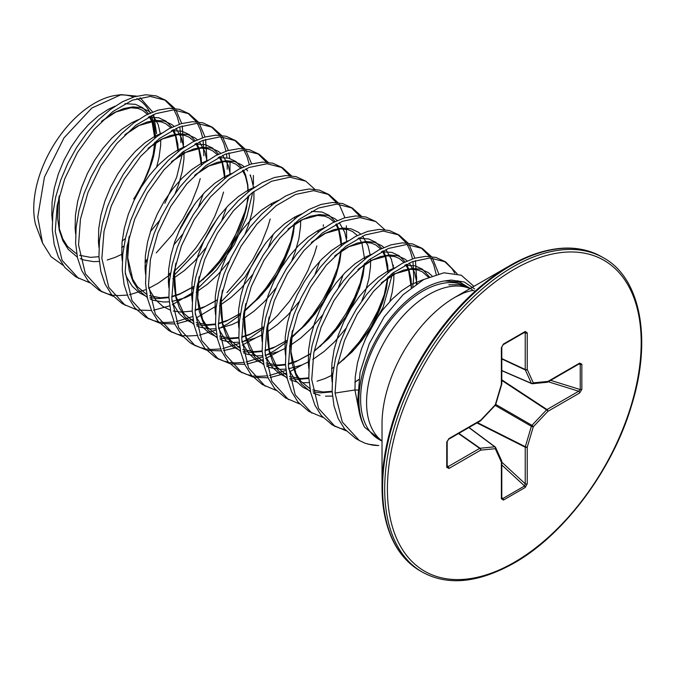 <?xml version="1.0" encoding="UTF-8"?>
<svg xmlns="http://www.w3.org/2000/svg" width="675" height="675" viewBox="0 0 675 675"><rect width="100%" height="100%" fill="white"/><g stroke="black" fill="none" stroke-linecap="round" stroke-linejoin="round"><path stroke-width="1.01" d="M470.163 288.529L466.999 286.698A88.13 50.887 120 0 0 422.93 291.068A88.13 50.887 120 0 0 365.352 368.727A88.13 50.887 120 0 0 378.861 439.349L382.025 441.18L364.601 427.216C360.484 419.698 358.214 410.543 357.809 399.752L360.053 372.423L369.233 343.777L384.168 316.929L403.076 294.73L423.765 279.509L443.897 272.801L461.253 275.206L473.926 286.352M570.409 248.24A180.807 104.389 120 0 0 509.878 265.596C545.645 245.7 576.197 242.738 601.526 256.711A181.373 104.718 120 0 0 510.84 265.688A181.373 104.718 120 0 0 392.352 425.52A181.373 104.718 120 0 0 420.154 570.856C395.39 555.905 382.683 527.968 382.025 487.038L382.025 423.984A103.587 59.805 120 0 1 455.271 297.118L509.878 265.596A180.807 104.389 120 0 0 382.025 487.038A180.807 104.389 120 0 0 397.263 548.142M155.393 137.692A86.012 49.663 120 0 0 151.377 115.552M150.247 113.037A86.012 49.663 120 0 0 136.907 98.584M133.557 97.04A86.012 49.663 120 0 0 118.733 95.048M121.137 94.652L116.277 95.31A86.012 49.663 120 0 0 33.75 208.567A86.012 49.663 120 0 0 35.53 224.412L42.559 243.067L37.733 217.148L44.415 177.179L63.998 137.86L91.825 108.042L121.137 94.652L136.73 96.137M140.122 97.698L152.618 112.033M153.613 114.522L156.617 133.642M156.262 141.024L153.613 156.237C150.221 168.893 144.906 181.111 137.658 192.907L133.701 198.939M357.784 390.049L354.949 389.981L335.045 393.061L342.309 422.01L359.294 440.522L355.531 438.353L344.663 429.038L338.226 418.627L334.007 405.928L332.125 391.382L332.632 375.452L335.483 358.678L340.546 341.618L347.642 324.835L356.493 308.888L366.787 294.308L378.135 281.576L390.142 271.114L402.368 263.267L414.366 258.28L425.723 256.323L436.008 257.437L445.719 261.951L457.085 273.696M444.234 261.149L451.955 268.582L454.79 273.156M457.869 280.716L458.165 281.72M335.045 393.061L337.027 366.871L344.571 340.301L357.303 314.018L373.537 291.338L392.512 273.206L412.256 261.714L429.916 257.977L445.719 261.951M460.443 281.34L460.822 282.513M89.75 282.783L75.71 276.801L64.842 267.486L58.404 257.074L54.186 244.375L52.304 229.829L52.81 213.899L55.662 197.125L60.725 180.065L67.821 163.282L76.68 147.336L86.965 132.756L98.314 120.023L110.32 109.561L122.546 101.714L134.544 96.736L145.901 94.77L156.187 95.884L165.898 100.398L174.85 108.447M164.413 99.596L173.011 108.278M174.015 109.89L177.204 116.657L179.339 124.242M179.795 126.807L180.596 135.11A98.93 57.122 120 0 1 180.908 142.518M78.629 278.48L62.083 260.339L55.223 231.508L57.206 205.327L64.775 178.689L77.498 152.449L93.791 129.701L112.902 111.502L132.418 100.17L150.373 96.424L165.898 100.398M175.922 109.957L181.702 123.508M182.25 125.921L183.473 144.003L183.212 147.817M113.062 296.241L99.031 290.258L88.163 280.952L81.726 270.532L77.507 257.842L75.625 243.287L76.132 227.365L78.975 210.592L84.046 193.531L91.142 176.74L99.993 160.802L110.287 146.222L121.635 133.49L133.642 123.027L145.859 115.18L157.866 110.194L169.222 108.236L179.508 109.35L189.219 113.856L198.172 121.905M187.734 113.062L196.324 121.736M197.336 123.356L200.526 130.123L202.652 137.7M203.116 140.265L203.875 155.782M101.942 291.946L85.404 273.814L78.545 244.974L80.46 219.13L88.003 192.392L100.786 165.957L116.952 143.353L135.861 125.238L155.647 113.67L173.534 109.89L189.219 113.856M199.243 123.424L205.023 136.966M205.571 139.387L206.795 157.461L206.533 161.274M136.384 309.707L122.352 303.725L111.476 294.41L105.038 283.998L100.82 271.299L98.947 256.753L99.453 240.823L102.296 224.049L107.367 206.989L114.455 190.207L123.314 174.26L133.599 159.68L144.956 146.947L156.954 136.493L169.18 128.638L181.187 123.66L192.535 121.694L202.829 122.808L212.532 127.322L221.493 135.371M211.047 126.52L219.645 135.203M220.657 136.814L223.838 143.581L225.973 151.166M226.437 153.731L226.952 157.773M227.222 161.637L227.197 169.248M125.263 305.404L108.81 287.44L101.858 258.432L104.043 231.196L111.282 205.968L124.175 179.297L140.619 156.406L159.443 138.502L178.926 127.145L196.889 123.348L212.532 127.322M222.556 136.89L228.336 150.432M228.884 152.845L229.762 158.49M230.065 162.008L229.854 174.741M159.705 323.165L145.665 317.183L134.797 307.876L128.36 297.456L124.141 284.766L122.259 270.211L122.766 254.289L125.617 237.516L130.68 220.455L137.776 203.673L146.635 187.726L156.921 173.146L168.269 160.414L180.276 149.951L192.502 142.104L204.5 137.118L215.857 135.16L226.142 136.274L235.853 140.78L244.806 148.829M234.377 139.987L242.958 148.669M243.97 150.28L247.16 157.047L249.286 164.632M250.535 175.095L250.577 176.209M148.584 318.87L132.013 300.687L125.179 271.898L127.086 246.13L134.679 219.215L147.42 192.89L163.89 169.923L182.68 152.018L202.357 140.56L220.185 136.814L235.853 140.78M245.877 150.348L251.657 163.89M253.387 175.466L253.429 184.393M183.018 336.631L168.986 330.649L158.119 321.342L151.672 310.922L147.454 298.223L145.581 283.677L146.087 267.747L148.93 250.973L154.001 233.913L161.097 217.131L169.948 201.184L180.242 186.604L191.59 173.872L203.597 163.418L215.814 155.562L227.821 150.584L239.169 148.618L249.463 149.732L259.175 154.246L268.127 162.295M257.69 153.444L266.279 162.127M171.897 332.328L155.385 314.255L148.492 285.356L150.441 259.419L157.899 232.926L170.716 206.381L186.773 183.895L205.985 165.502L225.357 154.153L243.422 150.272L259.175 154.246M206.339 350.097L192.307 344.107L189.903 342.605L181.432 334.8L174.994 324.38L170.775 311.69L168.902 297.135L169.408 281.213L172.252 264.44L177.322 247.379L184.41 230.597L193.269 214.65L203.555 200.07L214.912 187.338L226.91 176.875L239.136 169.028L251.142 164.042L262.491 162.084L272.784 163.198L282.488 167.712L291.448 175.762M281.002 166.911L289.6 175.593M195.218 345.794L178.672 327.653L171.813 298.823L173.787 272.717L181.381 245.97L194.138 219.679L210.372 197.032L229.458 178.841L248.999 167.484L267.114 163.738L282.488 167.712M229.66 363.555L215.62 357.573L204.753 348.266L198.315 337.846L194.096 325.156L192.215 310.601L192.721 294.671L195.573 277.906L200.635 260.837L207.731 244.055L216.582 228.108L226.876 213.528L238.224 200.804L250.231 190.342L262.457 182.495L274.455 177.508L285.812 175.551L296.097 176.664L305.809 181.17L314.761 189.219M218.54 359.252L201.724 340.58L195.134 312.28L197.041 286.529L204.66 259.538L217.333 233.347L233.449 210.777L252.551 192.476L271.586 181.246L289.938 177.204L305.809 181.17M252.973 377.021L238.942 371.039L228.074 361.724L221.628 351.312L217.409 338.614L215.536 324.067L216.042 308.137L218.886 291.364L223.957 274.303L231.052 257.521L239.903 241.574L250.197 226.994L261.546 214.262L273.552 203.799L285.77 195.953L297.776 190.974L309.125 189.008L319.418 190.122L329.122 194.636L338.082 202.686M327.645 193.835L336.234 202.517M241.852 372.718L225.214 354.383L218.447 325.747L220.371 299.919L227.939 273.113L241.068 246.105L256.956 224.024L276.083 205.774L295.498 194.468L313.622 190.662L329.122 194.636M339.145 204.196L344.933 217.747M346.351 225.796L346.697 238.241M276.294 390.479L262.254 384.497L251.387 375.19L244.949 364.77L240.73 352.08L238.857 337.525L239.363 321.604L242.207 304.83L247.278 287.769L254.365 270.987L263.225 255.04L273.51 240.46L284.867 227.728L296.865 217.266L309.091 209.419L321.098 204.432L332.446 202.475L342.74 203.588L352.443 208.094L361.395 216.143M350.966 207.301L359.556 215.975M265.174 386.184L248.527 367.85L241.768 339.213L243.683 313.428L251.302 286.436L263.959 260.297L279.956 237.853L299.27 219.333L318.642 208.001L336.698 204.128L352.443 208.094M299.607 403.945L285.576 397.963L274.708 388.648L268.27 378.236L264.052 365.538L262.17 350.992L262.676 335.062L265.528 318.288L270.591 301.227L277.687 284.445L286.538 268.498L296.831 253.918L308.18 241.186L320.186 230.732L332.412 222.877L344.41 217.898L355.767 215.932L366.052 217.046L375.764 221.56L384.716 229.61M288.495 399.642L271.831 381.282L265.089 352.671L266.895 327.451L274.379 300.544L287.499 273.375L303.775 250.729L322.456 232.9L342.225 221.358L360.062 217.586L375.764 221.56M322.928 417.403L308.897 411.421L298.029 402.114L291.583 391.694L287.364 379.004L285.491 364.449L285.998 348.528L288.841 331.754L293.912 314.693L301.008 297.911L309.859 281.964L320.152 267.384L331.501 254.652L343.507 244.19L355.725 236.343L367.732 231.356L379.08 229.399L389.374 230.512L399.077 235.018L408.038 243.067M397.6 234.225L406.19 242.907M407.202 244.519L410.392 251.286L412.518 258.871M412.982 261.427L413.741 276.944L412.813 286.529M311.808 413.108L295.22 394.875L288.402 366.137L290.402 339.871L297.852 313.597L310.652 287.111L326.261 265.165L345.811 246.341L365.116 234.993L383.231 231.052L399.077 235.018M409.101 244.586L414.889 258.137M415.429 260.55L416.652 278.632L416.239 284.082M346.25 430.869L332.21 424.887L321.342 415.581L314.904 405.16L310.686 392.462L308.812 377.916L309.31 361.986L312.162 345.212L317.233 328.151L324.321 311.369L333.18 295.422L343.465 280.842L354.822 268.118L366.82 257.656L379.046 249.801L391.053 244.823L402.401 242.857L412.687 243.979L422.398 248.484L431.35 256.534M420.913 247.683L429.511 256.365M430.523 257.977L433.704 264.743L436.21 274.362M335.129 426.566L318.592 408.442L311.723 379.595L313.808 352.898L321.081 327.308L333.872 300.746L349.498 278.724L369.048 259.867L388.353 248.484L406.578 244.519L422.398 248.484M432.422 258.052L438.691 273.712M182.765 151.959L176.69 177.162L164.852 203.285M200.239 178.605L197.783 186.899L191.337 203.167L182.874 219.156L172.648 234.309L156.262 252.872M146.947 261.115L144.982 262.668M194.459 204.415L178.664 231.753M146.332 265.545L144.998 266.541M223.56 192.063L221.096 200.357L214.658 216.633L206.196 232.622L195.969 247.776L184.309 261.562L174.032 271.426M170.269 274.582L158.212 283.171L148.677 288.402M146.036 289.617L129.465 294.756M127.33 295.093L118.513 295.591L113.67 295.186M111.89 294.907L106.853 293.684L100.508 291.068M217.772 217.873L198.695 249.708L173.18 276.261M169.653 279.011L168.311 279.998M249.986 189.152L249.801 190.662M249.117 195.218L244.418 213.823L237.98 230.091L229.508 246.08L219.282 261.233L202.897 279.796M193.582 288.039L191.616 289.6M253.218 187.658L253.167 188.198M252.72 192.35L246.704 217.367L234.225 244.696L216.81 269.679L196.501 289.727M192.966 292.469L172.268 304.762M169.703 305.834L153.562 310.238M151.478 310.483L138.122 310.053M270.194 218.995L267.739 227.281L261.293 243.557L252.83 259.546L242.603 274.7L226.901 292.596M192.679 316.541L176.107 321.68M173.973 322.017L165.147 322.515L160.312 322.118M158.532 321.832L153.487 320.608L147.142 317.993M276.531 201.125L276.488 201.665M264.414 244.797L245.067 276.978L219.814 303.185M216.287 305.935L196.737 317.714M193.025 319.3L176.884 323.696M174.8 323.949L161.443 323.519M296.629 216.084L296.443 217.586M293.726 231.635L291.052 240.747L284.614 257.015L276.151 273.012L265.925 288.166L254.264 301.953L243.987 311.816M240.224 314.963L228.167 323.561L218.632 328.793M215.992 330.007L199.42 335.146M197.286 335.475L188.468 335.973L183.625 335.576M181.845 335.298L176.808 334.066L170.463 331.459M316.828 245.919L314.373 254.213L307.935 270.481L299.464 286.47L289.238 301.624L277.577 315.411L267.3 325.274M263.537 328.43L251.48 337.019L241.954 342.259M239.313 343.465L222.742 348.604M220.607 348.941L211.79 349.439L206.947 349.043M205.166 348.764L200.129 347.532L193.776 344.917M323.384 224.775L323.291 226.353M255.639 337.922L242.224 345.153M239.659 346.224L237.76 346.958M234.748 348.005L223.518 350.62M221.434 350.873L208.077 350.443M340.149 259.377L337.694 267.671L331.248 283.939L322.785 299.936L312.559 315.09L300.898 328.877L290.621 338.74M286.858 341.887L274.801 350.485L265.275 355.717M262.626 356.932L246.063 362.07M243.928 362.407L235.102 362.897L230.268 362.5M228.479 362.222L223.442 360.998L217.097 358.383M278.961 351.38L265.545 358.611M262.98 359.691L246.839 364.087M244.755 364.34L231.398 363.909M363.462 272.843L361.007 281.137L354.569 297.405L346.106 313.394L335.88 328.548L320.178 346.444M285.947 370.389L269.376 375.528M267.241 375.865L258.424 376.363L253.581 375.967M251.8 375.688L246.763 374.456L240.418 371.841M302.282 364.846L290.005 371.562M286.301 373.148L270.16 377.553M268.068 377.798L254.72 377.367M389.897 269.933L389.711 271.443M386.994 285.491L384.328 294.595L377.89 310.871L369.419 326.86L359.193 342.014L343.499 359.902M393.339 265.165L393.078 268.979M392.631 273.122L383.155 307.201L365.209 339.457M332.876 373.25L331.543 374.237M345.077 429.536L340.04 428.304L333.678 425.689M474.626 288.951L464.257 281.998L451.17 280.066L444.623 280.935A90.56 52.287 120 0 0 358.898 399.997A90.56 52.287 120 0 0 364.601 427.216M359.294 440.522L365.276 443.306L371.63 444.926L378.802 445.525M444.623 280.935L459.911 282.209L472.222 289.634M122.175 241.017L125.373 238.562M63.231 265.393L51.064 256.711L42.567 243.067M501.356 498.715A1.485 0.861 180 0 0 501.795 498.116A1.485 0.861 180 0 1 501.795 498.116L502.748 498.58L524.559 485.992L525.234 483.823A1.485 0.861 0 0 0 527.242 483.773L525.201 487.485L503.398 500.074L501.356 498.715L501.356 462.105L495.298 448.698L480.651 450.149L448.943 468.458L446.749 467.37L446.749 442.193L448.943 438.573L480.651 420.263A1.485 0.464 43.4 0 1 480.684 420.677A1.485 0.464 43.4 0 1 480.549 420.727M448.943 438.573A1.485 0.861 -120 0 1 448.639 439.248L480.347 420.938A1.485 0.861 -120 0 0 480.651 420.263L495.298 404.806L501.356 384.396L501.356 347.785L503.398 344.073A1.485 0.861 60 0 1 503.086 344.748L524.897 332.159A1.485 0.861 60 0 1 524.559 332.227L525.234 332.893L523.749 332.826M503.398 344.073L525.201 331.484L527.242 332.843A1.485 0.861 180 0 1 525.234 332.893L525.234 369.503L501.795 358.585M579.656 363.099L581.85 364.188A1.485 0.861 180 0 1 580.238 364.373L579.352 363.783A1.485 0.861 60 0 0 579.656 363.099L547.948 381.409A1.485 1.122 84.3 0 1 547.045 382.278A1.485 1.485 0 0 0 547.636 382.092A1.485 0.861 60 0 1 547.408 382.16M581.85 364.188L581.85 389.365L579.656 392.985A1.485 0.861 -120 0 0 578.703 391.23L580.238 389.551L580.238 364.373L578.753 364.129M446.749 467.37A1.485 0.861 180 0 0 447.179 466.763L447.179 466.763A1.485 0.861 180 0 0 447.069 466.433L447.989 466.695L479.697 448.386A1.485 0.793 -55 0 1 480.094 448.251L494.741 446.799A1.485 0.852 -53.4 0 1 495.129 446.901A1.485 0.852 -53.4 0 1 495.307 447.12A1.485 1.122 155.7 0 1 495.298 448.698A1.485 1.122 84.3 0 0 494.741 446.799L468.863 427.57M527.242 332.843L527.242 369.453L533.309 382.86A1.485 1.122 84.3 0 1 531.951 383.653A1.485 0.852 -66.6 0 1 531.664 383.619A1.485 0.852 -66.6 0 1 531.385 383.324L525.319 369.925L501.795 358.965M477.436 422.618L525.319 446.698L531.385 426.296A1.485 0.743 -60 0 1 531.951 425.317L546.59 409.86A1.485 0.768 -56.7 0 1 546.986 409.539L578.703 391.23L548.21 381.763M495.669 404.62A1.485 0.464 16.6 0 1 495.298 404.806A1.485 0.464 43.4 0 1 495.323 405.219A1.485 1.485 0 0 0 495.669 404.62L501.736 384.218A1.485 0.464 16.6 0 0 501.711 384.075M447.069 441.256A1.485 0.861 180 0 1 447.179 441.585L447.179 441.585A1.485 0.861 180 0 1 446.749 442.193M501.795 383.788A1.485 0.861 0 0 1 501.356 384.396A1.485 0.464 16.6 0 0 501.736 384.218A1.485 1.485 0 0 0 501.795 383.788L501.795 347.178L503.086 344.748M447.179 465.438L447.989 466.695A1.485 0.861 60 0 1 448.943 468.458M501.356 347.785A1.485 0.861 0 0 0 501.795 347.178M458.84 433.358L480.094 448.251A1.485 1.122 84.3 0 1 480.651 450.149A1.485 0.861 60 0 0 479.697 448.386L458.511 433.544M525.201 331.484A1.485 0.861 60 0 1 524.897 332.159L525.015 332.1M501.365 460.527A1.485 1.122 155.7 0 1 501.356 462.105A1.485 0.861 180 0 0 501.795 461.498A1.485 1.485 0 0 0 501.66 460.882L495.602 447.483A1.485 1.485 0 0 0 495.129 446.901L469.007 427.486M527.242 369.453A1.485 1.122 155.7 0 1 525.319 369.925A1.485 0.793 -65 0 1 525.234 369.503A1.485 0.861 180 0 0 527.242 369.453M579.352 363.783L547.636 382.092A1.485 0.861 60 0 0 547.948 381.409L533.309 382.86A1.485 1.122 155.7 0 1 531.385 383.324L501.795 370.533M501.795 497.424L502.748 498.58A1.485 0.861 60 0 1 503.398 500.074M501.795 464.957L524.559 485.992A1.485 0.861 60 0 1 525.201 487.485M501.795 462.156L525.234 483.823L525.234 447.213A1.485 0.768 -63.3 0 1 525.319 446.698A1.485 0.464 16.6 0 0 527.242 447.162L527.242 483.773M581.85 389.365A1.485 0.861 180 0 1 580.238 389.551L550.631 380.363M495.163 405.388L531.385 426.296A1.485 0.464 16.6 0 0 533.309 426.752L527.242 447.162A1.485 0.861 0 0 1 525.234 447.213L476.93 422.913M495.737 404.409L531.951 425.317A1.485 0.464 43.4 0 1 533.309 426.752L547.948 411.294A1.485 0.861 -120 0 0 546.986 409.539L501.795 379.848M501.795 380.43L546.59 409.86A1.485 0.464 43.4 0 1 547.948 411.294L579.656 392.985M469.969 288.638A88.13 50.887 120 0 0 428.895 294.511A88.13 50.887 120 0 0 372.127 369.529A88.13 50.887 120 0 0 382.025 440.961M512.941 266.903A181.373 104.718 120 0 0 394.453 426.727A181.373 104.718 120 0 0 422.255 572.071C447.584 586.043 478.128 583.073 513.903 563.178C564.266 534.836 612.959 469.378 631.834 404.544C652.354 338.175 640.035 277.695 603.627 257.918A181.373 104.718 120 0 0 512.941 266.903M514.299 269.257A179.449 103.604 120 0 0 387.416 489.038A179.449 103.604 120 0 0 514.299 562.3A179.449 103.604 120 0 0 641.191 342.52A179.449 103.604 120 0 0 514.299 269.257M371.63 444.926A98.685 56.978 120 0 0 378.076 445.508A98.685 56.978 120 0 0 378.228 445.508M423.934 279.416L411.404 284.344L401.507 290.849L391.795 299.489L382.615 309.994L374.304 322.017L367.166 335.154L361.479 348.983L357.446 363.04L355.244 376.852L354.949 389.981L359.632 413.969M381.831 282.496L393.913 274.244L403.625 270.093L412.805 268.414L421.116 269.249L428.245 272.573L431.924 275.788M358.509 269.03L370.592 260.778L380.312 256.627L389.492 254.948L397.794 255.791L404.933 259.107L407.202 260.93M409.219 263.005L414.652 272.599L416.998 283.576M332.454 396.073L325.477 396.183M320.077 395.423L313.402 393.23M310.534 391.762L301.472 384.041L296.072 375.427L292.486 364.956L290.824 352.957L291.119 339.837L292.25 331.4M335.188 255.572L347.279 247.32L356.991 243.16L366.171 241.481L374.482 242.325L381.611 245.649L383.881 247.463M385.906 249.547L391.331 259.141L393.525 268.667M393.846 272.211L393.829 280.024L392.167 292.359L389.829 301.531M332.691 374.903L325.038 378.54L317.031 381.198M309.133 382.607L302.155 382.725M296.755 381.966L290.081 379.763M287.212 378.295L278.151 370.575L272.751 361.969L269.165 351.489L267.511 339.5L267.798 326.371L268.928 317.933M311.875 242.106L323.958 233.854L333.669 229.703L342.849 228.023L351.16 228.867L358.29 232.183L360.56 234.006M362.585 236.081L368.01 245.675L370.204 255.209M370.524 258.744L370.516 266.566L368.854 278.893L365.268 291.921L361.758 301.008M345.971 328.354L334.623 341.795L324.067 351.506L312.727 359.513M309.369 361.437L301.717 365.074L288.562 368.803M285.82 369.149L280.083 369.326L270.397 367.689L266.768 366.306M263.891 364.829L254.829 357.117L249.429 348.502L245.852 338.032L244.19 326.033L244.477 312.905L245.616 304.467M288.554 228.648L300.637 220.396L310.357 216.236L319.537 214.557L327.839 215.401L334.977 218.725L337.247 220.539M339.263 222.623L344.697 232.208L346.891 241.743M343.195 274.607L338.445 287.542M322.658 314.887L311.302 328.337L300.755 338.048L289.406 346.056M286.057 347.979L278.404 351.608L265.241 355.337M262.499 355.683L256.762 355.86L247.084 354.232L243.447 352.839M240.578 351.371L231.517 343.651L226.117 335.045L222.531 324.565L220.868 312.567L221.164 299.447L222.294 291.009M319.874 261.141L315.124 274.075M299.337 301.421L287.989 314.871L277.433 324.582L267.587 331.67M261.63 335.104L255.082 338.15L241.928 341.879M239.186 342.217L233.449 342.402L223.762 340.765L220.126 339.382M217.257 337.905L208.195 330.185L202.795 321.578L199.218 311.108L197.556 299.109L197.843 285.981L198.982 277.543M300.662 220.59L300.561 226.176L298.898 238.503L295.312 251.53L291.802 260.618M276.024 287.963L264.668 301.404L254.112 311.124L242.772 319.132M239.414 321.055L231.761 324.683L218.607 328.413M215.865 328.759L210.127 328.936L200.441 327.299L196.813 325.915M193.936 324.447L184.882 316.727L179.474 308.121L175.897 297.641L174.234 285.643L174.521 272.523L175.66 264.085M273.24 234.217L268.49 247.151M252.703 274.497L241.346 287.947L230.799 297.658L219.451 305.665M216.101 307.589L214.996 308.18M195.278 174.8L207.368 166.539L217.08 162.388L226.26 160.709L234.571 161.553L241.701 164.869L243.97 166.691M245.995 168.767L247.624 170.876M250.062 175.07L251.421 178.36L253.614 187.895M253.935 191.43L253.927 199.252L252.264 211.579L248.678 224.606L245.168 233.693M229.382 261.039L218.033 274.48L207.478 284.192L196.138 292.207M192.78 294.123L185.127 297.759L171.973 301.489M169.231 301.835L163.493 302.012L153.807 300.375L150.171 298.991M147.302 297.523L138.24 289.803L132.84 281.188L129.262 270.717L127.6 258.719L127.887 245.599L129.026 237.161M171.973 161.325L184.047 153.082L193.759 148.922L202.939 147.243L211.25 148.087L218.388 151.411L220.649 153.225M222.674 155.309L228.108 164.894L230.251 174.049M226.597 207.293L221.847 220.227M206.069 247.573L194.712 261.023L184.157 270.734L172.817 278.741M169.459 280.665L168.353 281.256M148.643 147.867L160.726 139.615L170.446 135.464L179.626 133.785L187.937 134.629L195.067 137.945L197.336 139.759M199.353 141.843L204.787 151.436L206.93 160.591M203.285 193.826L198.534 206.769M182.748 234.115L173.644 245.16M146.146 267.199L145.041 267.789M125.331 134.409L137.413 126.158L147.125 121.998L156.305 120.319L164.616 121.162L171.745 124.487L174.015 126.301M176.04 128.385L181.465 137.97L183.659 147.504M183.98 151.048L183.971 158.861L182.309 171.197L178.723 184.216L175.213 193.303M159.427 220.649L150.331 231.702M121.719 254.332L115.172 257.369L107.165 260.035M99.276 261.444L93.538 261.622L83.852 259.993L80.215 258.601M77.347 257.133L68.285 249.413L62.885 240.806L59.307 230.327L57.645 218.329L57.932 205.208L59.071 196.771M102.009 120.943L114.092 112.691L123.803 108.54L132.983 106.861L141.294 107.696L148.432 111.021L150.694 112.835M152.719 114.919L158.153 124.512L160.296 133.667M160.751 139.818L160.65 145.395L158.988 157.731L156.651 166.902M99.503 240.275L98.398 240.865M332.142 382.084L331.636 376.515L331.923 363.395L334.133 349.574L338.158 335.517L343.853 321.697L350.983 308.551L359.294 296.536L368.474 286.031L378.186 277.383L388.083 270.877L394.934 267.713M404.755 265.224L415.285 265.882L422.415 269.207L429.384 276.809M308.821 368.618L308.315 363.057L308.602 349.928L310.812 336.116L314.845 322.059L320.532 308.23L327.67 295.093L335.973 283.07L345.153 272.565L354.873 263.917L364.762 257.42L371.613 254.247M381.442 251.767L391.964 252.425L399.102 255.741L405.118 261.883M406.595 264.271L408.822 269.232L411.033 278.918L411.421 287.584M358.779 379.662L354.89 382.244M332.151 391.854L320.887 392.884L313.116 391.795M310.365 390.977L302.704 387.138L295.642 380.675L290.242 372.068L288.495 367.85M285.5 355.16L284.993 349.591L285.289 336.471L287.499 322.65L291.524 308.593L297.219 294.773L304.349 281.627L312.66 269.612L321.84 259.099L331.552 250.459L341.449 243.953L348.3 240.781M358.121 238.3L368.651 238.958L375.781 242.283L381.797 248.417M383.273 250.805L385.501 255.774L387.712 265.452L388.125 272.675M387.99 276.868L386.345 288.993L382.759 302.02L377.359 315.284L370.297 328.312L361.792 340.664L352.114 351.894L337.433 364.795M333.728 367.386L331.568 368.778M308.829 378.388L297.574 379.418L289.794 378.329M287.052 377.511L279.382 373.672L272.32 367.208L266.92 358.602L265.182 354.383M262.187 341.693L261.681 336.133L261.968 323.004L264.178 309.184L268.211 295.135L273.898 281.306L281.028 268.169L289.339 256.146L298.519 245.641L308.23 236.993L318.127 230.487L324.979 227.323M364.778 257.403L364.804 259.217M364.669 263.402L363.023 275.527L359.438 288.554L354.038 301.818L346.975 314.854L338.47 327.198L328.793 338.428L314.111 351.337M310.407 353.928L295.886 361.707L288.343 364.255M285.517 364.93L274.252 365.96L266.473 364.863M263.731 364.044L256.07 360.214L249.007 353.751L243.599 345.136L241.861 340.926M238.866 328.236L238.359 322.667L238.646 309.547L240.857 295.726L244.89 281.669L250.577 267.84L257.715 254.703L266.017 242.679L275.198 232.175L284.918 223.535L294.806 217.029L301.657 213.857M311.487 211.376L322.017 212.034L329.147 215.359L335.163 221.493M336.639 223.881L338.867 228.842L341.077 238.528L341.483 245.751M341.356 249.944L339.702 262.069L336.125 275.096L330.725 288.352L323.663 301.387L315.157 313.74L305.471 324.97L290.79 337.871M287.086 340.462L272.573 348.249L265.022 350.789M262.195 351.464L250.931 352.493L243.16 351.405M240.41 350.587L232.748 346.748L225.686 340.284L220.286 331.678L218.54 327.459M215.544 314.769L215.038 309.201L215.333 296.08L217.544 282.26L221.569 268.211L227.264 254.382L234.394 241.237L242.705 229.222L251.885 218.717L261.596 210.068L271.493 203.563L278.345 200.399M318.144 230.479L318.17 232.293M263.773 327.004L249.252 334.783L241.701 337.331M238.874 337.998L227.618 339.036L219.839 337.939M217.097 337.12L209.427 333.29L202.365 326.827L196.965 318.212L195.227 314.002M192.232 301.312L191.725 295.743L192.012 282.614L194.223 268.802L198.256 254.745L203.943 240.916L211.072 227.779L219.383 215.755L228.563 205.251L238.275 196.611L248.172 190.105L255.023 186.933M294.832 217.021L294.848 218.827M294.713 223.02L293.068 235.145L289.482 248.164L284.082 261.427L277.02 274.463L268.515 286.816L258.837 298.038L244.156 310.947M240.452 313.538L225.931 321.317L218.379 323.865M215.561 324.54L204.297 325.569L196.526 324.481M193.776 323.663L186.114 319.823L179.052 313.36L173.644 304.754L171.906 300.535M168.91 287.845L168.404 282.277L168.691 269.156L170.902 255.336L174.935 241.279L180.622 227.458L187.76 214.312L196.071 202.297L205.251 191.793L214.962 183.144L224.851 176.639L231.702 173.475M271.51 203.555L271.527 205.369M217.139 300.071L202.618 307.859L195.067 310.399M192.24 311.074L180.976 312.112L173.205 311.015M170.463 310.196L162.793 306.366L155.731 299.894L150.331 291.288L148.584 287.069M145.589 274.379L145.083 268.819L145.378 255.69L147.589 241.878L151.613 227.821L157.309 213.992L164.438 200.855L172.749 188.831L181.929 178.327L191.641 169.678L201.538 163.181L208.389 160.009M218.211 157.528L228.741 158.186L235.87 161.502L241.886 167.645M243.371 170.032L245.59 174.994L247.801 184.68L248.214 191.903M248.079 196.088L246.434 208.212L242.848 221.24L237.448 234.503L230.386 247.539L221.881 259.892L212.203 271.114L197.522 284.023M193.818 286.613L179.297 294.393L171.745 296.941M168.919 297.616L157.663 298.645L149.884 297.557M147.142 296.738L139.472 292.899L132.41 286.436L127.01 277.83L125.272 273.611M122.276 260.921L121.77 255.352L122.057 242.232L124.267 228.412L128.301 214.355L133.988 200.534L141.117 187.388L149.428 175.365L158.608 164.86L168.328 156.22L178.217 149.715L185.068 146.543M194.898 144.062L205.419 144.72L212.557 148.044L218.573 154.178M220.05 156.566L222.278 161.536L224.488 171.214L224.893 178.436M170.497 273.147L168.345 274.539M98.955 247.455L98.449 241.895L98.736 228.766L100.946 214.945L104.979 200.897L110.666 187.068L117.804 173.931L126.115 161.907L135.295 151.403L145.007 142.754L154.904 136.249L161.755 133.085M171.577 130.604L182.107 131.262L189.236 134.578L195.252 140.712M196.729 143.108L198.956 148.07L201.167 157.756L201.58 164.978M147.184 259.689L145.024 261.082M75.642 233.997L75.128 228.428L75.423 215.308L77.633 201.488L81.658 187.431L87.353 173.602L94.483 160.464L102.794 148.441L111.974 137.936L121.686 129.296L131.583 122.791L138.434 119.618M148.255 117.138L158.785 117.796L165.915 121.12L171.939 127.254M173.416 129.642L175.635 134.603L177.846 144.29L178.259 151.512M123.863 246.223L121.711 247.615M52.321 220.531L51.815 214.962L52.102 201.842L54.312 188.021L58.345 173.973L64.032 160.144L71.162 146.998L79.473 134.983L88.653 124.478L98.373 115.83L108.262 109.325L115.113 106.161M124.943 103.672L135.464 104.338L142.602 107.654L148.618 113.788M150.095 116.176L152.322 121.146L154.533 130.823L154.938 138.054M154.811 142.239L153.157 154.364L149.58 167.392L144.172 180.655L135.472 196.298M501.736 461.261A1.485 0.861 180 0 1 501.795 461.498L501.795 498.108M509.878 265.596L455.271 297.118L463.472 293.077C468.821 291.17 472.154 290.351 473.462 290.613L474.188 290.655M420.154 570.856L422.255 572.071M378.253 445.517L367.9 444.125M448.807 284.833L459.169 284.631L467.497 287.221L469.775 288.554M154.778 138.181L152.179 122.411L149.243 116.615M147.496 114.337L142.56 110.278L138.113 108.464L130.933 107.764L115.898 111.991L101.402 121.542M59.307 195.834L59.332 228.741L62.8 238.899L67.517 246.434L76.747 254.003M79.599 255.285L90.543 257.369L98.938 256.686M121.711 247.447L123.888 246.063M178.099 151.647L175.475 135.818L172.564 130.081M170.817 127.803L165.847 123.727L161.401 121.922L154.204 121.23L139.118 125.499L124.715 135.008M145.032 260.913L147.209 259.521M201.412 165.105L198.821 149.361L195.877 143.539M194.13 141.261L189.211 137.211L184.764 135.397L177.584 134.688L162.565 138.898L148.036 148.466M168.353 274.379L170.53 272.987M224.733 178.571L222.134 162.818L219.198 157.005M217.451 154.727L212.524 150.677L208.077 148.854L200.897 148.146L185.878 152.364L171.357 161.924M129.262 236.216L127.744 257.69L132.713 279.205L137.422 286.765L146.703 294.393M149.555 295.675L160.414 297.759L168.893 297.067M171.737 296.477L180.107 293.76L193.843 286.445M197.547 283.88L215.435 267.587L230.614 247.126L246.392 208.111L247.953 196.206M248.054 192.029L247.539 184.756L245.396 176.133L242.519 170.463M240.773 168.185L235.988 164.219L231.306 162.295L224.092 161.62L208.929 165.957L194.67 175.39M195.058 309.935L205.099 306.517L217.164 299.911M271.367 205.495L271.325 203.656M175.897 263.14L174.504 274.058L176.057 296.603L183.718 313.259L193.345 321.317M196.189 322.599L207.487 324.692L215.536 323.992M218.371 323.401L228.521 319.933L240.477 313.377M244.181 310.804L262.043 294.545L277.206 274.134L289.457 248.155L294.587 223.13M294.688 218.953L294.646 217.114M199.218 276.607L197.691 297.844L202.627 319.494L207.622 327.442L216.658 334.783M219.51 336.066L229.745 338.124L238.849 337.458M241.692 336.859L249.885 334.218L263.798 326.835M318.009 232.419L317.967 230.58M222.531 290.073L221.13 301.151L222.708 323.612L230.386 340.217L239.979 348.241M242.823 349.523L254.171 351.616L262.17 350.924M265.013 350.325L275.265 346.815L287.12 340.301M290.824 337.728L308.517 321.654L323.578 301.48L336.074 275.13L341.221 250.054M341.322 245.886L338.614 229.829L335.787 224.319M334.041 222.041L329.189 218.025L324.759 216.194L317.621 215.452L302.729 219.552L287.947 229.247M245.852 303.539L244.384 315.63L245.953 336.741L253.876 353.902L263.301 361.707M266.144 362.99L277.282 365.074L285.491 364.382M288.326 363.783L298.181 360.45L310.433 353.759M314.137 351.194L331.147 335.872L345.794 316.71L358.737 290.469L364.542 263.512M364.643 259.343L361.986 243.439L359.108 237.777M357.362 235.499L352.578 231.533L347.895 229.61L340.673 228.935L325.51 233.272L311.259 242.705M269.173 316.997L267.764 328.118L269.35 350.553L277.028 367.158L286.613 375.165M289.465 376.448L300.822 378.54L308.804 377.848M331.577 368.618L333.754 367.225M337.458 364.652L355.674 347.996L371.039 327.046L382.86 301.607L387.863 276.978M387.956 272.81L385.315 256.93L382.43 251.243M380.683 248.965L375.688 244.882L371.233 243.076L364.019 242.392L348.891 246.704L334.581 256.171M292.486 330.463L290.959 351.692L295.895 373.343L300.89 381.291L309.935 388.631M312.778 389.914L323.013 391.973L332.125 391.306M354.898 382.075L358.805 379.519M411.277 287.693L408.544 270.16L405.743 264.701M403.996 262.423L399.111 258.398L394.673 256.567L387.517 255.842L372.575 259.993L357.902 269.629M428.406 277.231L422.356 271.814L417.901 270.008L410.704 269.317L395.618 273.586L381.215 283.095M601.526 256.711L603.627 257.918M501.795 370.702L531.664 383.619A1.485 1.485 0 0 0 532.406 383.729L547.045 382.278M480.347 420.938A1.485 1.485 0 0 0 480.684 420.677L495.323 405.219M448.639 439.248L447.179 441.585L447.188 466.898"/></g></svg>
